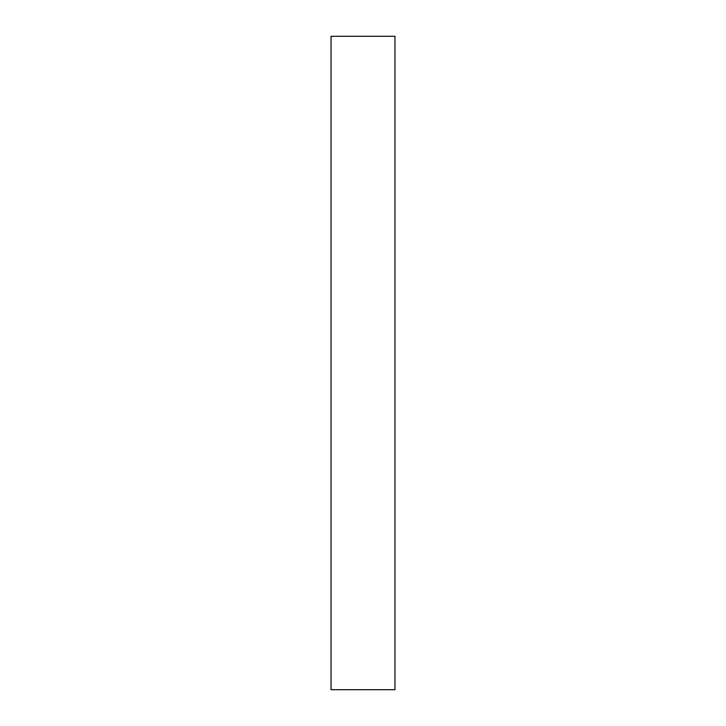 <?xml version="1.0" encoding="UTF-8"?>
<svg xmlns="http://www.w3.org/2000/svg" width="726" height="726" viewBox="0 0 726 726"><rect width="100%" height="100%" fill="white"/><g stroke="black" fill="none" stroke-linecap="round" stroke-linejoin="round"><path stroke-width="1.09" d="M394.962 36.3L394.962 689.7L331.038 689.7L394.962 689.7L394.962 36.3L331.038 36.3L394.962 36.3M331.038 36.3L331.038 689.7L331.038 36.3"/></g></svg>
